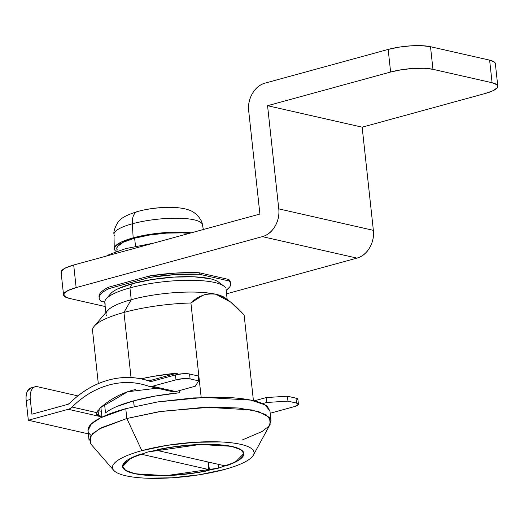 <?xml version="1.0" encoding="UTF-8"?>
<svg xmlns="http://www.w3.org/2000/svg" width="524" height="524" viewBox="0 0 524 524"><rect width="100%" height="100%" fill="white"/><g stroke="black" fill="none" stroke-linecap="round" stroke-linejoin="round"><path stroke-width="0.79" d="M147.768 452.002L200.057 444.483L231.123 446.291L240.516 449.422L243.889 453.463L235.453 462.037L218.711 468.102L218.298 464.31L218.711 468.102L197.175 472.641L173.523 475.268L151.344 475.576L134.02 473.526C129.317 472.458 126.042 471.089 124.195 469.419C122.347 467.749 122.066 465.901 123.356 463.884C124.647 461.867 127.404 459.83 131.635 457.766L147.768 452.002L169.304 447.457L192.963 444.83L215.141 444.522L232.459 446.579C237.162 447.647 240.444 449.016 242.291 450.686C244.138 452.356 244.42 454.197 243.129 456.214C241.839 458.231 239.082 460.275 234.85 462.332L218.711 468.102L166.429 475.622L135.362 473.814L125.97 470.676L122.59 466.642L131.033 458.068L147.768 452.002M104.938 301.018A61.007 14.331 -6.2 0 1 129.945 287.912L132.369 283.667A55.924 13.133 173.8 0 0 109.444 295.68M106.614 315.92A61.007 14.331 -6.2 0 1 131.223 299.702L129.945 287.912A61.007 14.331 173.8 0 0 105.337 304.13M179.346 392.764A76.262 17.914 173.8 0 0 133.568 400.86L134.183 406.526L133.568 400.86A76.262 17.914 173.8 0 0 105.52 412.978L104.577 404.338L105.52 412.978C107.964 410.868 111.586 408.772 116.387 406.703L133.568 400.86L155.294 396.052L179.346 392.764L179.116 390.655L179.346 392.764M225.412 298.097A61.007 14.331 173.8 0 0 215.914 294.278C211.454 293.27 206.987 293.669 202.513 295.484L190.913 302.983L201.183 397.506L190.913 302.983A76.262 17.914 173.8 0 0 123.959 312.428L131.033 377.542L123.959 312.428A76.262 17.914 -6.2 0 1 190.913 302.983C198.052 295.883 206.391 292.982 215.914 294.278A61.007 14.331 173.8 0 0 131.223 299.702L123.959 312.428L131.223 299.702A61.007 14.331 173.8 0 0 107.42 310.765M141.008 378.832A76.262 17.914 -6.2 0 1 177.21 373.114L177.361 374.45L177.21 373.114L149.373 380.738L177.21 373.114L153.159 376.396L141.002 378.826M253.367 455.14L270.201 424.263L269.539 417.477L258.797 411.668L238.486 408.013L212.377 407.056L161.385 411.333L126.834 418.499L141.86 450.66A71.172 16.716 -6.2 0 1 215.613 441.778A71.172 16.716 -6.2 0 1 254.022 452.847A71.172 16.716 -6.2 0 1 224.626 469.445C232.243 467.356 238.518 465.116 243.45 462.712C248.383 460.308 251.605 457.93 253.112 455.579C254.612 453.221 254.284 451.072 252.129 449.12C249.974 447.175 246.156 445.577 240.667 444.332C235.178 443.088 228.444 442.289 220.46 441.935L194.581 442.295L166.986 445.354L141.86 450.66C134.242 452.743 127.967 454.983 123.035 457.387C118.097 459.79 114.88 462.168 113.374 464.526C111.867 466.877 112.195 469.032 114.35 470.978C116.511 472.923 120.33 474.521 125.819 475.766C131.308 477.017 138.041 477.816 146.026 478.17L171.898 477.809L199.5 474.744L224.626 469.445A71.172 16.716 -6.2 0 1 115.129 471.613A71.172 16.716 -6.2 0 1 141.86 450.66L126.834 418.499L158.569 411.772L205.257 407.22L251.861 409.932L265.95 414.635L271.013 420.693L269.945 410.862L264.882 404.803L250.793 400.107L204.19 397.395L157.501 401.947L125.767 408.674L100.654 417.772L91.34 423.909L87.999 430.63L89.067 440.455L92.407 433.734L101.722 427.597L126.834 418.499L125.767 408.674L126.834 418.499L99.01 429.045L90.272 436.23L90.626 443.769L113.695 470.316M244.125 315.055L253.426 400.683L244.125 315.055C239.075 309.481 234.464 305.066 230.291 301.804C225.176 297.802 220.388 295.294 215.914 294.278L230.724 302.145L244.125 315.055M92.473 329.923A76.262 17.914 -6.2 0 1 94.123 326.354A76.262 17.914 -6.2 0 1 123.959 312.428A76.262 17.914 173.8 0 0 92.473 329.923L98.309 383.614L92.473 329.923M271.013 420.693L268.799 426.241L262.144 431.475L242.422 439.911M90.403 434.796C87.626 432.293 87.207 429.529 89.145 426.497C91.078 423.471 95.217 420.412 101.558 417.327C107.905 414.235 115.974 411.353 125.767 408.674L158.071 401.856L193.553 397.919L226.82 397.454C237.084 397.906 245.749 398.934 252.804 400.539C259.858 402.137 264.771 404.194 267.541 406.696L269.991 411.268M100.883 407.331L101.951 417.137L100.883 407.331M225.497 287.794A61.007 14.331 173.8 0 0 129.945 287.912L131.223 299.702A61.007 14.331 -6.2 0 1 215.914 294.278M217.263 281.237A55.924 13.133 173.8 0 0 132.369 283.667L129.945 287.912A61.007 14.331 -6.2 0 1 222.556 285.259M109.988 294.567C111.167 292.713 113.695 290.846 117.573 288.96L132.369 283.667L152.111 279.508L173.791 277.098L194.122 276.816L210 278.702C214.309 279.678 217.316 280.936 219.012 282.462M134.033 405.17L134.694 404.986M61.898 273.724L61.478 270.954L65.618 267.895L73.688 265.013L76.144 287.611A30.503 7.166 -6.2 0 0 63.548 294.868A30.503 7.166 -6.2 0 0 69.266 298.372L105.2 306.527L69.266 298.372L64.354 296.322L63.935 293.558L68.074 290.499L76.144 287.611L73.688 265.013L259.904 214.041L248.697 110.872C248.016 104.63 249.28 98.8 252.483 93.377C255.692 87.96 259.897 84.534 265.111 83.106L388.16 49.426L390.616 72.024L267.561 105.704L278.768 208.873C279.449 215.115 278.185 220.945 274.982 226.368C271.779 231.791 267.567 235.211 262.36 236.638L76.144 287.611L262.36 236.638L356.949 258.109C362.163 256.681 366.368 253.256 369.571 247.839C372.78 242.416 374.038 236.586 373.363 230.344L278.768 208.873L267.561 105.704L362.156 127.175L373.363 230.344L362.156 127.175L485.204 93.495L493.274 90.606L497.414 87.554L496.994 84.783L492.082 82.733L489.626 60.136L430.505 46.715L432.962 69.312L492.082 82.733L432.962 69.312L424.296 68.284L413.213 68.441L401.384 69.751L390.616 72.024L267.561 105.704L362.156 127.175L485.204 93.495A30.503 7.166 -6.2 0 0 497.8 86.237A30.503 7.166 -6.2 0 0 492.082 82.733L489.626 60.136L494.538 62.186L495.357 63.712M226.545 293.807L356.949 258.109L226.545 293.807M61.092 272.27A30.503 7.166 173.8 0 1 73.688 265.013L259.904 214.041L248.697 110.872A23.384 18.772 102.8 0 1 265.111 83.106L388.16 49.426L398.928 47.153L410.757 45.843L421.846 45.686L430.505 46.715L489.626 60.136A30.503 7.166 173.8 0 1 495.344 63.64M430.505 46.715A30.503 7.166 173.8 0 0 388.16 49.426L390.616 72.024A30.503 7.166 -6.2 0 1 432.962 69.312L430.505 46.715M278.768 208.873A23.384 18.772 102.8 0 1 262.36 236.638L356.949 258.109A23.384 18.772 -77.2 0 0 373.363 230.344L278.768 208.873M135.506 246.234L134.635 238.184A43.21 10.152 173.8 0 0 117.199 249.673M114.592 249.824A45.758 10.749 -6.2 0 1 133.155 237.85L132.356 223.781A44.468 10.447 173.8 0 0 114.317 235.427A44.468 10.447 -6.2 0 1 132.356 223.781A16.27 8.915 -105.3 0 1 137.622 211.48A16.27 8.915 74.7 0 0 132.356 223.781A44.468 10.447 -6.2 0 1 201.897 223.538M141.342 210.543A32.593 7.657 -6.2 0 1 174.433 207.484A32.593 7.657 173.8 0 0 141.342 210.543M137.753 211.447A16.27 8.915 74.7 0 0 137.622 211.48C127.902 214.591 122.059 217.453 120.114 220.06C118.024 220.787 112.889 230.757 113.996 234.254M201.884 223.525A44.468 10.447 173.8 0 0 132.356 223.781L133.155 237.85A45.758 10.749 -6.2 0 1 191.195 232.846L183.682 232.243L167.051 232.473L149.307 234.444L133.155 237.85L121.051 242.173L114.841 246.765C113.878 248.278 114.088 249.66 115.47 250.911L116.302 251.553M135.441 245.632L134.635 238.184A43.21 10.152 173.8 0 1 189.105 233.422L182.352 232.885L166.645 233.108L149.89 234.968L134.635 238.184L123.206 242.271L117.337 246.601L116.819 248.749M153.624 243.129L125.675 248.612L109.542 254.376L106.411 256.059M138.683 454.865A3.052 0.714 -6.2 0 1 142.914 454.596L142.79 453.463L142.914 454.596L208.801 469.55L209.338 470.028L207.556 470.755L187.644 473.971L167.235 475.589L148.652 475.438L134.02 473.526L125.013 470.074C123.068 468.692 122.282 467.159 122.662 465.476L127.234 460.255L138.205 455.015L142.914 454.596L208.801 469.55A3.052 0.714 -6.2 0 1 209.377 469.91A3.052 0.714 -6.2 0 1 208.113 470.624A3.052 0.714 -6.2 0 1 207.556 470.755A61.007 14.331 -6.2 0 1 122.904 467.749A61.007 14.331 -6.2 0 1 138.205 455.015L138.205 455.015A3.052 0.714 -6.2 0 1 138.683 454.865L138.677 454.845M158.366 449.461L158.366 449.474A3.052 0.714 -6.2 0 1 158.929 449.343L178.835 446.134L199.251 444.509L217.833 444.666L232.459 446.579L241.466 450.031C243.418 451.413 244.204 452.946 243.817 454.629L239.252 459.843L228.281 465.083L223.565 465.509L157.685 450.555L157.148 450.07L158.929 449.343A61.007 14.331 -6.2 0 1 243.575 452.35A61.007 14.331 -6.2 0 1 228.281 465.083A3.052 0.714 -6.2 0 1 227.802 465.233A3.052 0.714 -6.2 0 1 223.565 465.509L157.685 450.555A3.052 0.714 -6.2 0 1 157.108 450.201A3.052 0.714 -6.2 0 1 158.366 449.474M207.976 461.965L208.801 469.55L207.976 461.965M230.429 282.469A66.09 15.524 173.8 0 0 228.719 279.456L228.883 280.93L199.323 274.222L175.416 274.563L149.916 277.386L108.9 288.613C104.361 290.833 101.394 293.027 100.005 295.202C98.617 297.377 98.912 299.368 100.883 301.169L104.748 302.047L100.883 301.169A66.09 15.524 -6.2 0 1 99.174 298.156A66.09 15.524 -6.2 0 1 108.9 288.613L108.743 287.139L149.759 275.912L149.916 277.386A66.09 15.524 -6.2 0 1 199.323 274.222L199.159 272.749L228.719 279.456L228.883 280.93L199.323 274.222L199.159 272.749A66.09 15.524 173.8 0 0 149.759 275.912L149.916 277.386L108.9 288.613L108.743 287.139A66.09 15.524 173.8 0 0 99.016 296.682M228.883 280.93A66.09 15.524 -6.2 0 1 230.593 283.942A66.09 15.524 -6.2 0 1 226.178 290.394L229.761 286.897C231.149 284.722 230.855 282.731 228.883 280.93M99.049 297.01L99.848 293.728C101.237 291.554 104.197 289.359 108.743 287.139L149.759 275.912L175.252 273.089L199.159 272.749L228.719 279.456L230.455 282.731M171.754 391.454A10.139 8.142 102.8 0 0 175.789 391.572L195.242 386.24L198.681 380.863L198.151 375.95L189.577 374.005L198.151 375.95L198.681 380.863L190.107 378.918L198.681 380.863L195.242 386.24L175.789 391.572L152.432 386.267A10.139 8.142 102.8 0 1 149.124 386.365L172.468 391.664A10.139 8.142 -77.2 0 0 175.789 391.572L152.432 386.267L175.992 379.821L183.524 378.623L190.107 378.918L189.577 374.005L182.994 373.71L175.461 374.909L151.901 381.354L149.884 381.302C136.489 376.605 122.675 376.206 108.442 380.103C94.215 383.994 81.285 391.716 69.653 403.264A104.368 83.788 102.8 0 1 142.266 379.121A104.368 83.788 102.8 0 1 149.884 381.302L150.244 381.406M69.653 403.264L67.76 404.39L31.905 414.202L30.3 399.465C29.861 395.397 30.346 392.116 31.768 389.633C33.189 387.151 35.121 386.181 37.571 386.738L77.899 395.895L37.571 386.738A15.255 8.358 -105.3 0 0 35.016 386.804A15.255 8.358 -105.3 0 0 30.3 399.465L26.2 400.591L28.335 420.241L88.346 433.859L28.335 420.241L68.29 409.303L101.925 416.934L68.29 409.303A10.139 8.142 -77.2 0 0 72.076 407.05A10.139 8.142 102.8 0 1 68.29 409.303L28.335 420.241L26.2 400.591L30.3 399.465L31.905 414.202L67.76 404.39A5.057 4.061 102.8 0 0 69.653 403.264M97.903 410.541L101.315 411.314L98.067 410.58L98.604 415.571C96.77 415.296 96.187 414.327 96.861 412.67L72.076 407.05C83.139 396.065 95.44 388.716 108.979 385.016C122.518 381.308 135.657 381.688 148.397 386.155A99.285 79.707 -77.2 0 0 141.375 384.131A99.285 79.707 -77.2 0 0 72.076 407.05L96.861 412.67L100.431 407.711L127.653 391.762L157.161 388.186M101.859 416.311L98.604 415.571L101.859 416.311M149.124 386.365A10.139 8.142 102.8 0 1 148.397 386.155A10.139 8.142 -77.2 0 0 152.432 386.267L175.992 379.821L175.461 374.909L151.901 381.354A5.057 4.061 102.8 0 1 149.884 381.302M270.672 413.109L294.233 406.657L270.672 413.109A10.139 8.142 -77.2 0 1 270.201 413.22L270.672 413.109M262.583 403.631L266.781 402.478L287.951 401.122L296.525 403.067L298.3 404.679L294.233 406.657A10.166 2.391 -6.2 0 0 298.431 404.24A10.166 2.391 -6.2 0 0 296.525 403.067L287.951 401.122L287.421 396.209L295.995 398.155L296.525 403.067L295.995 398.155L287.421 396.209L266.244 397.565L254.192 400.867L266.244 397.565L266.781 402.478L287.951 401.122L287.421 396.209L266.244 397.565L266.781 402.478L262.583 403.631M297.77 399.766L295.995 398.155A10.166 2.391 173.8 0 1 297.901 399.327M31.551 387.753L27.667 390.753C26.246 393.242 25.755 396.517 26.2 400.591A15.255 8.358 74.7 0 1 30.916 387.93M135.323 389.561C122.786 392.417 111.16 398.469 100.431 407.711L97.078 412.034M98.067 410.58L98.604 415.571L96.658 414.006L96.861 412.67M175.992 379.821A10.166 2.391 -6.2 0 1 190.107 378.918L189.577 374.005A10.166 2.391 173.8 0 0 175.461 374.909L175.992 379.821M110.59 293.754L106.189 298.916M104.767 302.551L105.855 312.592M107.472 310.706L94.261 326.183M225.176 297.92L229.479 301.176M226.067 289.372L227.161 299.42M218.488 282.036L223.892 286.13M495.337 63.574L497.793 86.172M61.098 272.336L63.555 294.933M116.8 248.553L117.094 251.271M113.99 234.235L114.258 248.599M137.629 211.48L140.098 210.838C150.506 208.303 161.091 207.15 171.859 207.386C186.662 207.72 192.249 211.427 193.251 212.037L196.428 214.336C200.22 218.344 202.212 221.783 202.388 224.652M202.382 224.632L203.364 229.519M157.056 449.736L157.108 450.175M208.526 462.089L209.371 469.89M230.586 283.91L230.429 282.436M99.18 298.189L99.016 296.715M151.999 381.328L143.805 379.474M141.375 384.131L142.613 384.413M298.431 404.214L297.894 399.301M35.141 386.764L31.04 387.891"/></g></svg>
